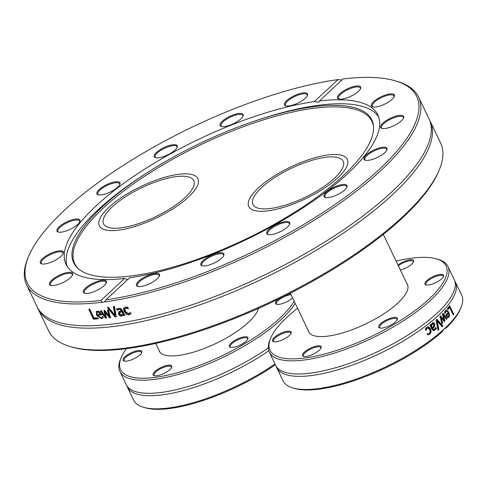 <?xml version="1.0" encoding="UTF-8"?>
<svg xmlns="http://www.w3.org/2000/svg" width="486" height="486" viewBox="0 0 486 486"><rect width="100%" height="100%" fill="white"/><g stroke="black" fill="none" stroke-linecap="round" stroke-linejoin="round"><path stroke-width="0.73" d="M178.623 174.292A54.62 17.532 154.4 0 1 197.899 178.629A54.62 17.532 154.4 0 1 156.219 218.044A54.62 17.532 154.4 0 1 99.381 225.832A54.62 17.532 154.4 0 1 123.061 196.472A54.62 17.532 154.4 0 1 178.623 174.292M328.038 154.955A54.62 17.532 154.4 0 1 347.314 159.293A54.62 17.532 154.4 0 1 305.633 198.707A54.62 17.532 154.4 0 1 248.796 206.495A54.62 17.532 154.4 0 1 272.482 177.141A54.62 17.532 154.4 0 1 328.038 154.955M430.165 121.227L440.62 143.054A217.333 69.765 154.4 0 1 439.235 169.936A217.333 69.765 154.4 0 1 158.515 341.986A217.333 69.765 154.4 0 1 70.44 346.633A217.333 69.765 154.4 0 1 48.624 330.869L38.163 309.041A217.333 69.765 -25.6 0 0 148.054 320.159A217.333 69.765 -25.6 0 0 412.796 173.344A217.333 69.765 -25.6 0 0 430.165 121.227A217.333 69.765 -25.6 0 0 429.557 120.048M70.44 346.633L72.177 347.138A215.899 69.31 -25.6 0 0 275.155 300.688A215.899 69.31 -25.6 0 0 438.536 171.607L439.235 169.936M37.629 307.832A217.333 69.765 -25.6 0 0 38.163 309.041M105.984 299.789L129.592 277.785A172.895 55.501 -25.6 0 0 153.473 273.247A172.895 55.501 -25.6 0 0 315.821 199.193A172.895 55.501 -25.6 0 0 377.895 114.994A172.895 55.501 -25.6 0 0 319.375 100.96L342.988 78.957A215.899 69.31 154.4 0 1 395.009 80.743A215.899 69.31 154.4 0 1 351.846 192.292A215.899 69.31 154.4 0 1 105.984 299.789L104.387 301.934A217.333 69.765 -25.6 0 0 136.457 295.95A217.333 69.765 -25.6 0 0 340.528 202.856A217.333 69.765 -25.6 0 0 418.561 97.012A217.333 69.765 -25.6 0 0 396.74 81.247L395.009 80.743M104.624 301.733L103.378 302.328L102.139 302.225L100.966 300.433L124.58 278.435L127.636 279.608M100.966 300.433A215.899 69.31 154.4 0 1 28.644 256.274L27.951 257.945A217.333 69.765 -25.6 0 0 26.566 284.826A217.333 69.765 -25.6 0 0 102.139 302.225M28.644 256.274A215.899 69.31 154.4 0 1 337.97 79.607L341.846 80.02M26.566 284.826L37.021 306.654A217.333 69.765 -25.6 0 0 74.449 325.231A217.333 69.765 -25.6 0 0 146.912 317.771A217.333 69.765 -25.6 0 0 411.654 170.957A217.333 69.765 -25.6 0 0 420.044 159.651A217.333 69.765 -25.6 0 0 429.017 118.839L418.561 97.012M113.347 306.709A217.333 69.765 -25.6 0 0 114.52 306.52L116.239 316.781A217.333 69.765 154.4 0 1 115.018 316.963L107.406 307.571A217.333 69.765 -25.6 0 0 108.609 307.407L114.866 315.207L113.347 306.709M97.407 317.716L97.959 318.871A217.333 69.765 154.4 0 1 93.5 319.162L88.804 309.369A217.333 69.765 -25.6 0 0 89.819 309.309L93.956 317.947A217.333 69.765 -25.6 0 0 97.407 317.716M102.394 318.452L101.355 318.761L96.556 315.214L96.416 311.435L97.413 311.064L99.539 311.714L101.738 314.843A217.333 69.765 154.4 0 1 97.601 315.22L100.827 317.686L102.406 316.605A217.333 69.765 -25.6 0 0 102.467 316.599L103.111 317.947L101.781 318.391L96.987 314.843L96.653 311.277M107.394 310.177A217.333 69.765 -25.6 0 0 108.463 310.032L110.389 317.595A217.333 69.765 154.4 0 1 109.417 317.716L105.183 312.237L106.398 318.075A217.333 69.765 154.4 0 1 105.456 318.178L100.377 310.991A217.333 69.765 -25.6 0 0 101.44 310.882L105.249 316.459L103.974 310.597A217.333 69.765 -25.6 0 0 104.836 310.493L109.077 316.003L107.394 310.177M122.77 315.542L121.579 316.155L119.86 315.736L118.475 314.144L118.639 311.799L121.312 310.742L120.212 309.473L118.942 309.424L117.248 310.25A217.333 69.765 154.4 0 1 117.181 310.256L116.579 308.999L118.42 308.331L120.68 308.531L122.338 310.36L124.744 315.384A217.333 69.765 154.4 0 1 123.626 315.578L123.256 314.8L122.703 315.614M130.096 314.357L129.076 314.764L126.354 314.242L124.106 311.52L123.608 308.507L124.027 307.772L125.394 307.079L127.666 307.249L128.328 308.64A217.333 69.765 154.4 0 1 128.261 308.653L125.892 308.16L125.133 308.543L125.273 311.307L128.541 313.689L130.066 312.419A217.333 69.765 -25.6 0 0 130.133 312.401L130.801 313.792L130.096 314.357L130.424 313.999L129.41 314.406L126.694 313.883L124.452 311.162L124.209 307.602M114.866 315.207L115.243 314.843L113.718 306.344M116.616 316.416L115.395 316.599L107.795 307.207M115.395 316.599L115.018 316.963M98.397 318.5L93.95 318.792L89.254 308.999M93.95 318.792L93.5 319.162M99.247 312.553L99.666 312.182L100.717 313.622L100.298 313.992L99.247 312.553L97.838 312.085L96.933 312.765L97.151 314.272A217.333 69.765 -25.6 0 0 100.298 313.992M99.666 312.182L98.269 311.714L97.358 312.395M97.643 311.933L96.933 312.765M103.53 317.577L102.813 318.081M102.321 316.878L102.825 316.234M102.157 314.472L97.601 315.22M109.077 316.003L109.472 315.633L107.783 309.807M105.249 316.459L105.656 316.088L104.381 310.232M106.811 317.704L105.863 317.814L100.79 310.627M110.778 317.23L109.812 317.352L105.584 311.866L105.183 312.237M105.863 317.814L105.456 318.178M109.812 317.352L109.417 317.716M122.247 314.545L123.11 313.409L122.758 313.768L121.779 311.726L119.69 312.571L120.303 312.012L119.568 313.871L121.427 314.94L122.758 313.768M123.11 313.409L122.132 311.368L121.779 311.726M122.132 311.368L120.303 312.012M125.09 315.019L123.979 315.22L123.602 314.442L123.256 314.8M121.312 310.742L121.658 310.384L120.564 309.114L119.295 309.066L117.545 309.898L116.938 308.634M123.098 315.207L121.937 315.791L120.224 315.371L118.839 313.786L118.997 311.441M123.979 315.22L123.626 315.578M117.545 309.898L117.181 310.256M117.606 309.886L117.248 310.25M120.224 315.371L119.86 315.736M131.123 313.44L130.424 313.999M129.641 313.075L130.163 312.468M128.59 308.3L126.226 307.802L125.133 308.543M127.551 307.905L127.223 308.258M319.375 100.96L318.755 102.212L314.357 101.604L337.97 79.607M326.817 197.693A12.758 4.095 -25.6 0 0 338.584 194.09A12.758 4.095 -25.6 0 0 346.925 187.122A12.758 4.095 -25.6 0 0 333.73 187.365A12.758 4.095 -25.6 0 0 325.274 197.492A12.758 4.095 -25.6 0 0 326.817 197.693M200.73 263.977A12.758 4.095 -25.6 0 0 202.127 265.787A12.758 4.095 -25.6 0 0 214.126 263.041A12.758 4.095 -25.6 0 0 223.779 255.417A12.758 4.095 -25.6 0 0 213.804 254.287A12.758 4.095 -25.6 0 0 200.73 263.977M356.864 92.644A12.758 4.095 -25.6 0 0 360.533 88.616A12.758 4.095 -25.6 0 0 347.338 88.859A12.758 4.095 -25.6 0 0 338.882 98.992A12.758 4.095 -25.6 0 0 356.864 92.644M391.491 126.725A12.758 4.095 -25.6 0 0 403.574 118.031A12.758 4.095 -25.6 0 0 390.38 118.274A12.758 4.095 -25.6 0 0 381.923 128.407A12.758 4.095 -25.6 0 0 391.491 126.725M370.454 159.943A12.758 4.095 -25.6 0 0 386.935 149.84A12.758 4.095 -25.6 0 0 373.74 150.083A12.758 4.095 -25.6 0 0 365.284 160.216A12.758 4.095 -25.6 0 0 370.454 159.943M386.716 103.093A12.758 4.095 -25.6 0 0 394.298 96.532A12.758 4.095 -25.6 0 0 381.103 96.775A12.758 4.095 -25.6 0 0 372.647 106.902A12.758 4.095 -25.6 0 0 386.716 103.093M137.477 282.421A12.758 4.095 -25.6 0 0 137.738 286.406A12.758 4.095 -25.6 0 0 149.737 283.66A12.758 4.095 -25.6 0 0 159.39 276.03A12.758 4.095 -25.6 0 0 151.638 274.165A12.758 4.095 -25.6 0 0 137.477 282.421M267.221 234.222A12.758 4.095 -25.6 0 0 267.98 234.568A12.758 4.095 -25.6 0 0 279.979 231.822A12.758 4.095 -25.6 0 0 289.632 224.192A12.758 4.095 -25.6 0 0 277.378 223.997A12.758 4.095 -25.6 0 0 267.221 234.222M378.728 117.041A172.895 55.501 -25.6 0 0 258.358 119.842L255.715 120.728A165.295 53.059 -25.6 0 0 147.088 172.773A165.295 53.059 -25.6 0 0 77.651 268.09A165.295 53.059 -25.6 0 0 157.257 271.194A165.295 53.059 -25.6 0 0 373.509 126.342A165.295 53.059 -25.6 0 0 255.715 120.728M147.088 172.773L144.737 174.28A172.895 55.501 -25.6 0 0 67.135 266.328M314.357 101.604A172.895 55.501 -25.6 0 0 139.67 172.36A172.895 55.501 -25.6 0 0 66.053 264.402A172.895 55.501 -25.6 0 0 124.58 278.435M325.748 197.602A12.041 3.864 154.4 0 1 324.934 196.873A12.041 3.864 154.4 0 1 331.106 189.807A12.041 3.864 154.4 0 1 343.991 185.403A12.041 3.864 154.4 0 1 346.652 186.466A12.041 3.864 154.4 0 1 346.712 187.553M268.454 234.671A12.041 3.864 154.4 0 1 268.126 234.495A12.041 3.864 154.4 0 1 267.64 233.942A12.041 3.864 154.4 0 1 275.841 225.747A12.041 3.864 154.4 0 1 288.872 222.989A12.041 3.864 154.4 0 1 289.364 223.536A12.041 3.864 154.4 0 1 289.419 224.629M202.601 265.897A12.041 3.864 154.4 0 1 201.787 265.168A12.041 3.864 154.4 0 1 201.678 264.329A12.041 3.864 154.4 0 1 212.121 255.952A12.041 3.864 154.4 0 1 223.505 254.761A12.041 3.864 154.4 0 1 223.621 255.593A12.041 3.864 154.4 0 1 223.566 255.849M138.212 286.515A12.041 3.864 154.4 0 1 137.398 285.78A12.041 3.864 154.4 0 1 138.364 282.895A12.041 3.864 154.4 0 1 149.882 275.708A12.041 3.864 154.4 0 1 159.116 275.374A12.041 3.864 154.4 0 1 159.177 276.467M85.093 293.386A12.041 3.864 154.4 0 1 84.278 292.657A12.041 3.864 154.4 0 1 87.82 287.366A12.041 3.864 154.4 0 1 98.852 281.904A12.041 3.864 154.4 0 1 105.997 282.251A12.041 3.864 154.4 0 1 106.057 283.344M51.322 285.47A12.041 3.864 154.4 0 1 50.514 284.741A12.041 3.864 154.4 0 1 57.743 277.063A12.041 3.864 154.4 0 1 72.232 274.335A12.041 3.864 154.4 0 1 72.293 275.428M42.051 263.971A12.041 3.864 154.4 0 1 41.237 263.242A12.041 3.864 154.4 0 1 52.719 253.546A12.041 3.864 154.4 0 1 62.961 252.835A12.041 3.864 154.4 0 1 63.016 253.929M58.691 232.162A12.041 3.864 154.4 0 1 57.877 231.433A12.041 3.864 154.4 0 1 62.196 225.565A12.041 3.864 154.4 0 1 73.508 220.407A12.041 3.864 154.4 0 1 79.595 221.027A12.041 3.864 154.4 0 1 79.655 222.114M98.701 194.88A12.041 3.864 154.4 0 1 97.886 194.151A12.041 3.864 154.4 0 1 104.059 187.086A12.041 3.864 154.4 0 1 116.938 182.687A12.041 3.864 154.4 0 1 119.605 183.744A12.041 3.864 154.4 0 1 119.665 184.838M155.994 157.81A12.041 3.864 154.4 0 1 155.666 157.628A12.041 3.864 154.4 0 1 155.18 157.081A12.041 3.864 154.4 0 1 163.381 148.88A12.041 3.864 154.4 0 1 176.412 146.122A12.041 3.864 154.4 0 1 176.898 146.675A12.041 3.864 154.4 0 1 176.959 147.762M221.847 126.585A12.041 3.864 154.4 0 1 221.033 125.856A12.041 3.864 154.4 0 1 220.923 125.024A12.041 3.864 154.4 0 1 231.366 116.646A12.041 3.864 154.4 0 1 242.751 115.449A12.041 3.864 154.4 0 1 242.86 116.288A12.041 3.864 154.4 0 1 242.812 116.543M286.236 105.972A12.041 3.864 154.4 0 1 285.422 105.243A12.041 3.864 154.4 0 1 286.382 102.352A12.041 3.864 154.4 0 1 297.906 95.165A12.041 3.864 154.4 0 1 307.14 94.837A12.041 3.864 154.4 0 1 307.201 95.924M339.356 99.095A12.041 3.864 154.4 0 1 338.542 98.366A12.041 3.864 154.4 0 1 342.083 93.075A12.041 3.864 154.4 0 1 353.115 87.62A12.041 3.864 154.4 0 1 360.26 87.96A12.041 3.864 154.4 0 1 360.32 89.053M373.12 107.011A12.041 3.864 154.4 0 1 372.306 106.282A12.041 3.864 154.4 0 1 379.542 98.603A12.041 3.864 154.4 0 1 394.031 95.876A12.041 3.864 154.4 0 1 394.085 96.969M382.391 128.511A12.041 3.864 154.4 0 1 381.577 127.782A12.041 3.864 154.4 0 1 393.059 118.086A12.041 3.864 154.4 0 1 403.301 117.375A12.041 3.864 154.4 0 1 403.362 118.469M57.239 276.303A12.758 4.095 -25.6 0 0 50.854 285.367A12.758 4.095 -25.6 0 0 62.846 282.621A12.758 4.095 -25.6 0 0 72.505 274.991A12.758 4.095 -25.6 0 0 68.702 272.33A12.758 4.095 -25.6 0 0 57.239 276.303M73.495 219.447A12.758 4.095 -25.6 0 0 60.009 226.063A12.758 4.095 -25.6 0 0 58.217 232.053A12.758 4.095 -25.6 0 0 70.209 229.307A12.758 4.095 -25.6 0 0 79.868 221.683A12.758 4.095 -25.6 0 0 73.495 219.447M176.734 145.168A12.758 4.095 -25.6 0 0 161.024 149.141A12.758 4.095 -25.6 0 0 155.52 157.701A12.758 4.095 -25.6 0 0 167.512 154.955A12.758 4.095 -25.6 0 0 177.171 147.331A12.758 4.095 -25.6 0 0 176.734 145.168M306.472 96.969A12.758 4.095 -25.6 0 0 307.413 95.493A12.758 4.095 -25.6 0 0 294.218 95.73A12.758 4.095 -25.6 0 0 285.762 105.863A12.758 4.095 -25.6 0 0 296.272 103.791A12.758 4.095 -25.6 0 0 306.472 96.969M243.219 115.419A12.758 4.095 -25.6 0 0 229.046 116.731A12.758 4.095 -25.6 0 0 221.373 126.481A12.758 4.095 -25.6 0 0 233.365 123.736A12.758 4.095 -25.6 0 0 243.024 116.105A12.758 4.095 -25.6 0 0 243.219 115.419M117.132 181.703A12.758 4.095 -25.6 0 0 101.75 187.481A12.758 4.095 -25.6 0 0 98.227 194.777A12.758 4.095 -25.6 0 0 110.219 192.031A12.758 4.095 -25.6 0 0 119.878 184.401A12.758 4.095 -25.6 0 0 117.132 181.703M52.464 252.671A12.758 4.095 -25.6 0 0 41.972 259.153A12.758 4.095 -25.6 0 0 41.583 263.868A12.758 4.095 -25.6 0 0 53.575 261.122A12.758 4.095 -25.6 0 0 63.229 253.492A12.758 4.095 -25.6 0 0 52.464 252.671M87.091 286.746A12.758 4.095 -25.6 0 0 84.619 293.277A12.758 4.095 -25.6 0 0 96.617 290.537A12.758 4.095 -25.6 0 0 106.27 282.907A12.758 4.095 -25.6 0 0 100.602 280.519A12.758 4.095 -25.6 0 0 87.091 286.746M365.758 160.319A12.041 3.864 154.4 0 1 364.943 159.59A12.041 3.864 154.4 0 1 369.269 153.728A12.041 3.864 154.4 0 1 380.574 148.57A12.041 3.864 154.4 0 1 386.662 149.184A12.041 3.864 154.4 0 1 386.722 150.277M373.552 127.077A164.76 52.889 -25.6 0 0 200.493 144.864A164.76 52.889 -25.6 0 0 78.197 268.588M187.171 195.494A50.034 16.062 154.4 0 1 139.269 223.39A50.034 16.062 154.4 0 1 103.518 223.846A50.034 16.062 154.4 0 1 141.699 187.742A50.034 16.062 154.4 0 1 193.762 180.61A50.034 16.062 154.4 0 1 187.171 195.494M106.58 209.581A54.62 17.532 -25.6 0 0 99.381 225.832A54.62 17.532 -25.6 0 0 156.219 218.044A54.62 17.532 -25.6 0 0 197.899 178.629A54.62 17.532 -25.6 0 0 158.873 179.127A54.62 17.532 -25.6 0 0 106.58 209.581M336.585 176.157A50.034 16.062 154.4 0 1 288.684 204.053A50.034 16.062 154.4 0 1 252.939 204.509A50.034 16.062 154.4 0 1 291.12 168.411A50.034 16.062 154.4 0 1 343.177 161.273A50.034 16.062 154.4 0 1 336.585 176.157M255.994 190.245A54.62 17.532 -25.6 0 0 248.796 206.495A54.62 17.532 -25.6 0 0 305.633 198.707A54.62 17.532 -25.6 0 0 347.314 159.293A54.62 17.532 -25.6 0 0 308.288 159.791A54.62 17.532 -25.6 0 0 255.994 190.245M294.151 301.15A97.631 31.341 154.4 0 1 187.59 369.652A97.631 31.341 154.4 0 1 121.208 357.55L120.516 359.215A99.065 31.803 -25.6 0 0 119.884 371.468A99.065 31.803 -25.6 0 0 187.165 371.723A99.065 31.803 -25.6 0 0 281.418 319.32A99.065 31.803 -25.6 0 0 295.196 303.331M121.208 357.55A97.631 31.341 154.4 0 1 126.488 348.638M229.981 347.15A10.321 3.311 -25.6 0 0 230.382 347.296A10.321 3.311 -25.6 0 0 240.084 345.078A10.321 3.311 -25.6 0 0 247.896 338.906A10.321 3.311 -25.6 0 0 237.672 338.888A10.321 3.311 -25.6 0 0 229.981 347.15M133.565 351.749A10.321 3.311 -25.6 0 0 124.629 357.064A10.321 3.311 -25.6 0 0 124.149 361.043A10.321 3.311 -25.6 0 0 133.85 358.826A10.321 3.311 -25.6 0 0 141.663 352.654A10.321 3.311 -25.6 0 0 133.565 351.749M258.364 308.452A54.766 17.581 154.4 0 1 248.546 322.273A54.766 17.581 154.4 0 1 196.441 351.244A54.766 17.581 154.4 0 1 159.244 351.105A54.766 17.581 154.4 0 1 158.825 349.896M154.913 371.456A10.321 3.311 -25.6 0 0 154.165 375.69A10.321 3.311 -25.6 0 0 163.867 373.473A10.321 3.311 -25.6 0 0 171.68 367.301A10.321 3.311 -25.6 0 0 166.273 365.557A10.321 3.311 -25.6 0 0 154.913 371.456M278.344 299.145A10.321 3.311 -25.6 0 0 276.577 304.254A10.321 3.311 -25.6 0 0 283.703 303.13A10.321 3.311 -25.6 0 0 292.578 297.869M290.604 293.757A10.321 3.311 -25.6 0 0 288.277 294.224M268.266 347.952A99.065 31.803 154.4 0 1 161.133 392.463A99.065 31.803 154.4 0 1 143.236 393.071A99.065 31.803 154.4 0 1 126.172 384.602L119.884 371.468M274.973 363.978A99.065 31.803 154.4 0 1 143.558 407.304L145.29 407.809A97.631 31.341 -25.6 0 0 275.337 364.737M143.558 407.304A99.065 31.803 154.4 0 1 133.607 400.118L127.32 386.99A99.065 31.803 154.4 0 1 126.822 385.756M268.764 350.783A99.065 31.803 154.4 0 1 162.275 394.851A99.065 31.803 154.4 0 1 127.32 386.99M230.862 347.399A9.605 3.086 154.4 0 1 230.285 346.852A9.605 3.086 154.4 0 1 237.611 339.921A9.605 3.086 154.4 0 1 247.605 338.548A9.605 3.086 154.4 0 1 247.672 339.343M277.056 304.358A9.605 3.086 154.4 0 1 276.479 303.811A9.605 3.086 154.4 0 1 281.005 298.416A9.605 3.086 154.4 0 1 291.053 294.68M124.629 361.147A9.605 3.086 154.4 0 1 124.052 360.6A9.605 3.086 154.4 0 1 133.778 352.648A9.605 3.086 154.4 0 1 141.377 352.295A9.605 3.086 154.4 0 1 141.438 353.091M154.645 375.793A9.605 3.086 154.4 0 1 154.068 375.247A9.605 3.086 154.4 0 1 155.733 372.003A9.605 3.086 154.4 0 1 164.869 366.918A9.605 3.086 154.4 0 1 171.394 366.942A9.605 3.086 154.4 0 1 171.461 367.738M270.623 338.213L269.93 339.878A99.065 31.803 -25.6 0 0 269.299 352.131A99.065 31.803 -25.6 0 0 336.585 352.386A99.065 31.803 -25.6 0 0 430.833 299.984A99.065 31.803 -25.6 0 0 447.971 266.528A99.065 31.803 -25.6 0 0 438.026 259.342L436.288 258.838A97.631 31.341 154.4 0 1 371.59 336.367A97.631 31.341 154.4 0 1 270.623 338.213A97.631 31.341 154.4 0 1 286.892 317.315A97.631 31.341 154.4 0 1 297.566 308.282M396.084 261.079A97.631 31.341 154.4 0 1 436.288 258.838M379.396 327.813A10.321 3.311 -25.6 0 0 379.797 327.959A10.321 3.311 -25.6 0 0 389.499 325.742A10.321 3.311 -25.6 0 0 397.311 319.569A10.321 3.311 -25.6 0 0 387.087 319.551A10.321 3.311 -25.6 0 0 379.396 327.813M400.361 270.003A10.321 3.311 -25.6 0 0 411.764 264.086A10.321 3.311 -25.6 0 0 413.489 261.881A10.321 3.311 -25.6 0 0 408.896 259.949A10.321 3.311 -25.6 0 0 397.961 264.998M282.98 332.412A10.321 3.311 -25.6 0 0 274.049 337.727A10.321 3.311 -25.6 0 0 273.563 341.707A10.321 3.311 -25.6 0 0 283.265 339.489A10.321 3.311 -25.6 0 0 291.078 333.317A10.321 3.311 -25.6 0 0 282.98 332.412M406.758 283.356A54.766 17.581 154.4 0 1 407.438 284.444A54.766 17.581 154.4 0 1 397.961 302.942A54.766 17.581 154.4 0 1 345.856 331.908A54.766 17.581 154.4 0 1 308.659 331.768A54.766 17.581 154.4 0 1 308.239 330.559M304.333 352.119A10.321 3.311 -25.6 0 0 303.58 356.353A10.321 3.311 -25.6 0 0 313.288 354.136A10.321 3.311 -25.6 0 0 321.094 347.964A10.321 3.311 -25.6 0 0 315.687 346.22A10.321 3.311 -25.6 0 0 304.333 352.119M433.117 283.794A10.321 3.311 -25.6 0 0 443.505 276.528A10.321 3.311 -25.6 0 0 432.832 276.722A10.321 3.311 -25.6 0 0 425.991 284.918A10.321 3.311 -25.6 0 0 433.117 283.794M447.971 266.528L454.264 279.657A99.065 31.803 154.4 0 1 450.176 298.258A99.065 31.803 154.4 0 1 437.127 313.118A99.065 31.803 154.4 0 1 310.548 373.133A99.065 31.803 154.4 0 1 292.651 373.734A99.065 31.803 154.4 0 1 275.592 365.265L269.299 352.131M292.973 387.974L294.704 388.472A97.631 31.341 -25.6 0 0 442.169 331.762L443.706 329.429A99.065 31.803 154.4 0 1 292.973 387.974A99.065 31.803 154.4 0 1 283.028 380.787L276.734 367.653A99.065 31.803 154.4 0 1 276.236 366.42M443.706 329.429L445.401 327.85L445.948 328.244L444.392 328.445M442.163 323.627A99.065 31.803 154.4 0 1 441.993 323.791L439.952 316.38A99.065 31.803 -25.6 0 0 440.577 315.785L443.912 319.812L442.46 313.926A99.065 31.803 -25.6 0 0 443.044 313.336L447.059 318.798A99.065 31.803 154.4 0 1 446.421 319.46L443.378 315.153L444.866 321.033A99.065 31.803 154.4 0 1 444.326 321.568L440.978 317.516L442.691 323.135A99.065 31.803 154.4 0 1 442.163 323.627M454.756 280.89A99.065 31.803 154.4 0 1 455.406 282.044A99.065 31.803 154.4 0 1 438.269 315.505A99.065 31.803 154.4 0 1 311.69 375.52A99.065 31.803 154.4 0 1 276.734 367.653M455.406 282.044L461.7 295.178A99.065 31.803 154.4 0 1 461.068 307.431A99.065 31.803 154.4 0 1 445.401 327.85L445.948 328.244A97.631 31.341 -25.6 0 0 460.37 309.102L461.068 307.431M438.901 329.605A99.065 31.803 154.4 0 1 438.068 330.31L436.045 319.946A99.065 31.803 -25.6 0 0 436.884 319.205L442.94 325.997A99.065 31.803 154.4 0 1 442.145 326.732L437.139 321.046L438.901 329.605L438.372 329.672A98.348 31.572 154.4 0 1 438.008 329.982M432.716 322.649L434.132 323.834L434.18 326.434L432.364 328.888L433.688 329.52L434.642 329.046L435.827 327.449A99.065 31.803 -25.6 0 0 435.875 327.412L436.404 328.518L435.092 330.012L433.397 330.717L432.036 329.441L429.928 325.043A99.065 31.803 -25.6 0 0 430.766 324.381L431.088 325.061L432.248 322.917L433.536 322.643L434.654 323.767L434.703 326.367L432.789 328.609L433.798 329.514L433.372 329.563M433.761 330.717L433.397 330.717M432.977 322.589L433.536 322.643L433.014 322.71M447.351 308.628A99.065 31.803 -25.6 0 0 449.678 305.767L453.778 314.339A99.065 31.803 154.4 0 1 453.274 314.989L449.653 307.431A99.065 31.803 154.4 0 1 447.837 309.643L447.351 308.628M445.437 310.578L446.458 309.953L448.693 312.024C449.708 314.867 449.75 316.586 448.815 317.182L447.466 317.558L445.735 315.189A99.065 31.803 -25.6 0 0 448.104 312.583L447.314 311.411L446.506 311.131L445.893 311.52L445.103 313.555A99.065 31.803 154.4 0 1 445.067 313.592L444.502 312.407L445.437 310.578M448.031 317.656L447.466 317.558M428.342 333.596L429.399 333.189L430.153 331.944L429.739 329.605L427.82 328.026L427.085 328.354L425.924 330.286A99.065 31.803 154.4 0 1 425.87 330.328L425.286 329.113L426.617 327.424L427.941 326.823L428.755 326.908L430.626 328.913L431.161 331.926L429.837 334.143L428.032 334.836L427.449 333.621A99.065 31.803 -25.6 0 0 427.498 333.578L426.963 333.651M427.552 328.093L426.55 328.421L425.59 329.745M427.674 326.878L430.092 328.979L430.632 331.993L429.302 334.216L427.492 334.903M446.197 310.019L448.165 312.091C449.179 315.043 449.216 316.763 448.286 317.255L447.764 317.656M445.322 312.577L444.726 312.881M446.549 311.119L445.559 311.405L444.793 312.644M448.505 313.409A99.065 31.803 154.4 0 1 446.713 315.396L447.533 316.471L448.42 316.258L448.845 315.001L448.505 313.409L447.971 313.476A98.348 31.572 154.4 0 1 446.184 315.463L447.005 316.538L448.42 316.258M446.713 315.396L446.184 315.463M440.978 317.516L440.456 317.583L442.169 323.202A98.348 31.572 154.4 0 1 441.902 323.457M443.378 315.153L442.855 315.22L444.344 321.1A98.348 31.572 154.4 0 1 444.119 321.319M442.716 313.67L446.537 318.865A98.348 31.572 154.4 0 1 446.227 319.187M440.255 316.094L443.384 319.879L443.912 319.812M447.059 318.798L446.537 318.865M444.866 321.033L444.344 321.1M442.691 323.135L442.169 323.202M449.319 306.223L453.244 314.406A98.348 31.572 154.4 0 1 453.092 314.606M453.778 314.339L453.244 314.406M449.653 307.431L449.119 307.504A98.348 31.572 154.4 0 1 447.667 309.284M430.359 324.703L431.088 325.061M435.559 327.928L435.875 328.585L433.494 330.729M430.997 326.033L431.847 327.813L432.376 327.746L433.706 326.3L433.658 324.162L432.443 324.156L431.519 325.96L430.997 326.033L431.914 324.223L433.014 323.864M431.519 325.96L432.376 327.746M432.789 328.609L432.261 328.676M434.703 326.367L434.18 326.434M436.404 328.518L435.875 328.585M437.139 321.046L436.616 321.112L438.372 329.672M442.94 325.997L442.418 326.07A98.348 31.572 154.4 0 1 441.944 326.507M436.556 319.49L442.418 326.07M380.277 328.062A9.605 3.086 154.4 0 1 379.7 327.515A9.605 3.086 154.4 0 1 387.026 320.584A9.605 3.086 154.4 0 1 397.026 319.217A9.605 3.086 154.4 0 1 397.086 320.007M426.471 285.021A9.605 3.086 154.4 0 1 425.894 284.474A9.605 3.086 154.4 0 1 433.22 277.542A9.605 3.086 154.4 0 1 443.22 276.17A9.605 3.086 154.4 0 1 443.281 276.965M398.374 265.86A9.605 3.086 154.4 0 1 407.286 261.31A9.605 3.086 154.4 0 1 413.197 261.523A9.605 3.086 154.4 0 1 413.264 262.319M274.043 341.81A9.605 3.086 154.4 0 1 273.466 341.263A9.605 3.086 154.4 0 1 283.192 333.311A9.605 3.086 154.4 0 1 290.792 332.965A9.605 3.086 154.4 0 1 290.853 333.754M304.06 356.457A9.605 3.086 154.4 0 1 303.483 355.91A9.605 3.086 154.4 0 1 305.147 352.666A9.605 3.086 154.4 0 1 314.284 347.587A9.605 3.086 154.4 0 1 320.809 347.612A9.605 3.086 154.4 0 1 320.875 348.401M98.269 311.714L97.838 312.085M101.781 318.391L101.355 318.761M96.987 314.843L96.556 315.214M119.295 309.066L118.942 309.424M120.564 309.114L120.212 309.473M121.549 310.147L121.196 310.505M118.839 313.786L118.475 314.144M121.937 315.791L121.579 316.155M129.41 314.406L129.076 314.764M126.226 307.802L125.892 308.16M123.948 308.148L123.608 308.507M124.452 311.162L124.106 311.52M126.694 313.883L126.354 314.242M427.085 328.354L426.55 328.421M429.837 334.143L429.302 334.216M431.161 331.926L430.632 331.993M430.626 328.913L430.092 328.979M428.755 326.908L428.227 326.975M448.693 312.024L448.165 312.091M448.815 317.182L448.286 317.255M445.893 311.52L445.37 311.587M432.443 324.156L431.914 324.223M432.892 328.815L432.364 328.888M434.654 323.767L434.132 323.834M435.092 330.012L434.569 330.079M159.924 352.186L155.72 343.42M407.857 285.653L383.296 234.386M309.339 332.849L290.33 293.18M427.285 328.093L427.82 328.026M447.928 316.568L447.406 316.635"/></g></svg>
